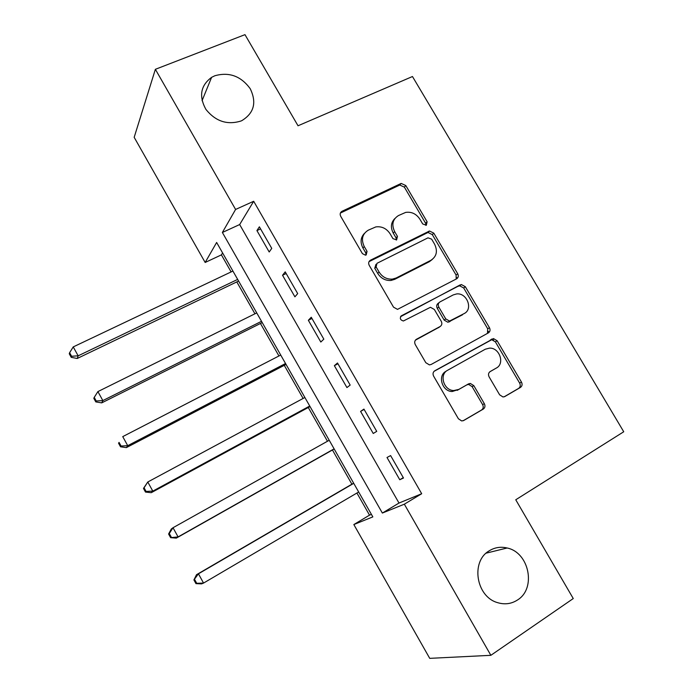 <?xml version="1.0" encoding="UTF-8"?>
<svg xmlns="http://www.w3.org/2000/svg" width="693" height="693" viewBox="0 0 693 693"><rect width="100%" height="100%" fill="white"/><g stroke="black" fill="none" stroke-linecap="round" stroke-linejoin="round"><path stroke-width="1.04" d="M426.316 225.251L427.113 221.769L405.786 185.533L401.178 183.428L342.039 211.27C340.133 212.439 339.7 214.128 340.731 216.346L362.413 253.638L365.471 255.18L366.173 254.963L367.056 251.351L364.241 246.526C360.932 239.397 362.274 233.948 368.278 230.18L375.788 226.923C381.756 226.135 386.538 228.439 390.133 233.836L392.922 238.609L396.613 239.925L397.453 236.382L394.663 231.618C391.363 224.584 392.645 219.231 398.492 215.549L405.656 212.404C411.555 211.573 416.311 213.842 419.923 219.231L422.695 223.943L426.316 225.251M425.926 225.398L425.615 223.259L404.365 187.136L399.766 185.04L340.384 213.054M365.999 255.033L365.713 252.78L362.915 247.964L364.241 246.526M396.327 240.047L396.032 237.838L393.252 233.091L394.663 231.618M489.154 550.857C470.582 561.408 476.03 596.682 497.479 602.615C504.703 604.816 511.382 603.941 517.515 599.982C536.564 588.4 529.149 552.39 507.137 547.998C500.684 546.465 494.689 547.418 489.154 550.857M214.83 75.762L211.599 77.347C200.598 85.516 198.7 96.197 205.908 109.39C215.575 121.37 227.252 125.242 240.956 121.015L241.883 120.608C254.106 113.063 256.878 102.417 250.19 88.652C240.913 76.057 229.123 71.76 214.83 75.762M499.618 394.802L502.979 396.968L504.825 396.535L520.469 387.413C522.21 386.114 522.539 384.346 521.474 382.103L497.132 340.757L493.485 338.582L434.797 370.755C432.952 372.072 432.562 373.873 433.636 376.16L458.394 418.754L461.668 420.946L463.73 420.495L483.264 409.104C485.065 407.77 485.421 405.959 484.346 403.681L473.804 385.629L470.339 383.446L468.529 383.879L458.844 389.388L453.837 390.549C443.711 390.566 438.886 374.497 447.678 370.227L485.291 349.22L489.483 348.129C499.506 347.505 505.11 363.66 496.344 368.052L490.176 371.561C488.4 372.851 488.054 374.627 489.119 376.888L499.618 394.802M155.371 69.309L244.976 34.65L298.025 125.771L412.465 76.525L623.735 431.765L515.757 499.774L573.258 598.553L490.861 655.318L429.729 658.35L353.837 524.549L372.843 516.891L216.64 242.472L205.163 262.465L134.173 137.318L155.371 69.309L235.594 209.451L222.375 232.476L382.363 513.054L404.34 504.192L490.861 655.318M253.681 201.273L239.665 224.549L399.003 503.049L421.69 493.728L253.681 201.273L235.594 209.451M421.69 493.728L404.34 504.192M456.609 278.829C458.376 277.633 458.74 275.935 457.701 273.744L433.809 233.151L429.513 231.012L370.486 260.187C368.607 261.4 368.182 263.123 369.23 265.358L393.52 307.155L397.505 309.373L456.609 278.829M465.324 286.703L489.44 327.676C490.497 329.885 490.142 331.618 488.392 332.874L431.15 364.475L429.417 364.899L425.805 362.69L415.28 344.594C414.223 342.316 414.622 340.54 416.476 339.258L440.116 326.524C441.935 325.268 442.307 323.518 441.25 321.275L434.355 309.485L430.44 307.285L403.387 320.989C400.121 319.949 399.497 318.191 401.507 315.731L461.365 284.537L465.324 286.703L463.695 287.993L487.725 328.829L489.44 327.676M256.921 230.587L269.196 251.992L271.751 248.389L259.373 226.81L256.921 230.587L260.568 228.898M282.536 275.268L294.906 296.829L297.687 293.598L285.213 271.855L282.536 275.268L286.157 273.51M308.35 320.287L320.816 342.03L323.822 339.154L311.252 317.247L308.35 320.287L311.945 318.459M334.364 365.67L346.924 387.569L350.164 385.083L337.5 362.993L334.364 365.67L337.941 363.764M360.585 411.399L373.241 433.48L376.723 431.367L363.946 409.104L360.585 411.399L364.137 409.424M387.006 457.493L399.766 479.738L403.491 478.014L390.609 455.578L387.006 457.493M222.592 252.928L221.413 254.877L231.115 271.925M236.798 281.912L254.937 313.799M260.447 323.475L278.941 355.968M284.277 365.341L303.118 398.458M308.272 407.51L327.468 441.25M332.441 449.982L351.897 484.19M356.921 493.018L369.516 515.15L371.413 514.379M456.678 277.521L457.207 278.421M488.322 331.315L488.981 332.441M492.896 339.085L493.485 340.098M369.516 515.15L353.837 524.549M221.413 254.877L205.163 262.465M239.665 224.549L222.375 232.476M399.003 503.049L382.363 513.054M399.766 479.738L403.283 477.659M394.871 218.52C390.904 222.54 390.367 227.391 393.252 233.091M364.449 233.368C360.577 237.474 360.065 242.342 362.915 247.964M456.185 279.054L456.098 275.069L432.293 234.606L427.997 232.467L369.014 261.651M431.626 239.137L427.997 237.829L376.992 263.305L376.117 266.926L379.088 272.037C382.38 277.096 386.824 279.452 392.437 279.106L396.153 277.997L430.925 260.291C436.668 256.488 437.881 251.1 434.554 244.118L431.626 239.137M375.952 264.362L374.748 268.304L376.117 266.926M432.267 259.459L429.4 261.668L394.724 279.331L391.017 280.448C385.421 280.786 380.985 278.439 377.711 273.406L374.748 268.304M487.474 333.376L487.725 328.829M415.419 340.159L439.293 327.139M400.537 316.692L460.169 284.892M464.163 313.574C473.397 309.199 466.909 292.515 456.566 293.945L453.205 294.923L439.977 301.914C438.167 303.144 437.785 304.877 438.842 307.112L445.729 318.875L449.54 321.076L464.293 313.505M439.05 302.65L438.409 303.162C436.607 304.392 436.226 306.124 437.274 308.342L438.842 307.112M462.517 314.787L447.938 322.262L444.135 320.079L437.274 308.342M463.695 287.993L459.745 285.828L458.549 286.183M496.344 368.052L489.812 371.803M446.067 371.266C437.292 375.528 442.099 391.545 452.2 391.528L458.844 389.388M463.028 420.807L481.531 410.022C483.324 408.679 483.679 406.878 482.614 404.608L472.106 386.616L468.65 384.433L466.848 384.866L457.189 390.367M504.149 396.829L518.641 388.383C520.374 387.084 520.703 385.317 519.637 383.09L495.391 341.866L491.753 339.709L434.017 371.353M232.917 271.067L73.233 346.916L78.153 355.821L77.226 358.48L238.6 281.046M71.57 356.263L69.612 352.702L69.265 353.776L71.223 357.328L71.57 356.263L78.153 355.821L237.664 279.409M69.612 352.702L73.233 346.916M77.226 358.48L71.223 357.328M256.731 312.907L97.895 391.597L102.85 400.58L101.715 402.876L262.24 322.583M96.223 400.978L94.239 397.384L93.815 398.319L95.79 401.897L96.223 400.978L102.85 400.58L261.512 321.309M94.239 397.384L97.895 391.597M101.715 402.876L95.79 401.897M280.726 355.05L122.739 436.625L127.729 445.677L126.395 447.609L286.053 364.414M121.058 446.032L119.066 442.411L118.555 443.199L120.539 446.803L121.058 446.032L127.729 445.677L285.542 363.513M118.555 443.199L119.066 442.411M126.395 447.609L120.539 446.803M304.885 397.505L147.782 481.999L152.806 491.12L151.256 492.688L310.04 406.557M146.084 491.432L144.075 487.785L143.477 488.426L145.487 492.065L146.084 491.432L152.806 491.12L309.736 406.029M143.477 488.426L147.782 481.999L144.075 487.785M151.256 492.688L145.487 492.065M329.227 440.263L173.016 527.728L178.084 536.919L176.317 538.115L334.199 448.995M171.31 537.188L169.283 533.515L168.598 534.008L170.617 537.664L178.084 536.919L334.113 448.847M168.598 534.008L171.284 529.002L173.016 527.728L169.283 533.515M176.317 538.115L170.617 537.664M353.647 483.168L196.5 574.705L198.441 573.813L203.551 583.073L358.671 491.987M353.742 483.333L198.441 573.813L193.919 579.937L195.946 583.627L196.725 583.298L194.681 579.599M196.725 583.298L203.551 583.073L201.568 583.887L195.946 583.627M193.919 579.937L196.5 574.705M425.615 223.259L427.113 221.769M365.713 252.78L367.056 251.351M396.032 237.838L397.453 236.382M340.783 212.829L342.039 211.27M399.203 185.239L400.615 183.636M404.365 187.136L405.786 185.533M369.135 261.59L370.486 260.187M427.139 232.753L428.646 231.297M432.293 234.606L433.809 233.151M456.098 275.069L457.701 273.744M377.711 273.406L379.088 272.037M394.724 279.331L396.153 277.997M429.4 261.668L430.925 260.291M415.661 339.873L416.476 339.258M438.539 327.702L440.116 326.524M400.753 316.354L401.507 315.731M444.135 320.079L445.729 318.875M449.359 321.873L450.97 320.686M466.848 384.866L468.529 383.879M472.106 386.616L473.804 385.629M482.614 404.608L484.346 403.681M481.531 410.022L483.264 409.104M490.254 340.107L491.987 338.981M495.391 341.866L497.132 340.757M519.637 383.09L521.474 382.103M518.641 388.383L520.469 387.413M202.061 100.693L211.599 77.347M488.652 332.701L488.219 331.964M486.148 553.161L507.137 547.998M399.766 185.04L401.178 183.428M427.997 232.467L429.513 231.012M391.017 280.448L392.437 279.106M447.938 322.262L449.54 321.076M459.745 285.828L461.365 284.537M452.2 391.528L453.837 390.549M468.65 384.433L470.339 383.446M491.753 339.709L493.485 338.582"/></g></svg>
